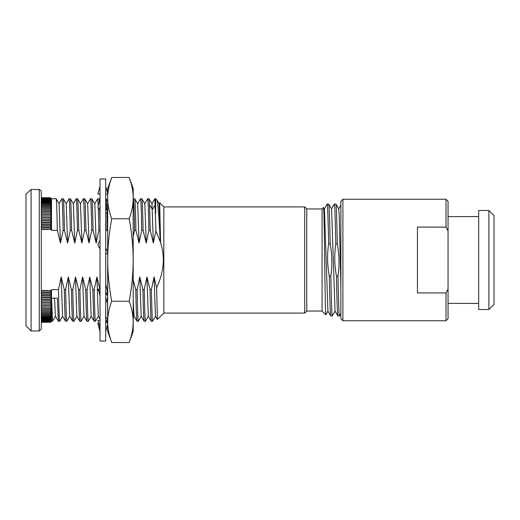 <?xml version="1.0" encoding="UTF-8"?>
<svg xmlns="http://www.w3.org/2000/svg" width="520" height="520" viewBox="0 0 520 520"><rect width="100%" height="100%" fill="white"/><g stroke="black" fill="none" stroke-linecap="round" stroke-linejoin="round"><path stroke-width="0.78" d="M31.103 330.954L26 325.851L26 194.149L31.103 189.462L31.103 330.954L39.273 330.954L39.273 189.456L41.314 191.087L39.273 189.456L31.103 189.462L39.273 189.456M29.484 191.087L31.103 189.462M39.273 330.954L41.314 328.913L41.314 191.087M100.016 230.347L98.885 230.347L96.2 243.048L93.06 230.347L91.734 230.347L89.05 243.048L85.917 230.347L84.591 230.347L81.907 243.048L78.767 230.347L77.441 230.347L74.757 243.048L71.624 230.347L70.297 230.347L67.613 243.048L64.474 230.347L63.148 230.347L60.463 243.048L57.33 230.347L51.526 230.347L51.123 229.522L41.314 229.522M107.673 222.755L107.673 231.439L107.354 230.347L106.028 230.347L105.723 231.524M107.673 231.439L107.673 240.851M133.198 279.721L135.766 289.653L137.091 289.653L139.776 276.952L142.909 289.653L144.235 289.653L146.919 276.952L150.059 289.653L151.385 289.653L154.07 276.952L156.618 287.625C163.956 272.226 165.276 257.231 160.583 242.651L155.916 230.88L153.374 243.048L150.234 230.347L148.909 230.347L146.224 243.048L143.091 230.347L141.758 230.347L139.081 243.048L135.941 230.347L134.615 230.347L133.198 236.236L133.198 240.851M105.723 284.388L107.178 289.653L107.673 289.653M41.314 290.628L51.526 290.628L51.123 290.478L51.526 289.653L58.48 289.653L61.165 276.952L64.298 289.653L65.624 289.653L68.309 276.952L71.448 289.653L72.774 289.653L75.459 276.952L78.591 289.653L79.918 289.653L82.602 276.952L85.742 289.653L87.067 289.653L89.752 276.952L92.885 289.653L94.211 289.653L96.895 276.952L99.749 288.685M51.123 290.478L41.314 290.478M41.314 229.372L51.526 229.372L50.505 227.988L41.314 227.988M51.123 229.522L51.526 229.372L51.526 230.347M50.505 227.988L51.526 227.539L50.505 226.142L41.314 226.142M41.314 227.864L50.505 227.864M41.314 227.539L51.526 227.539L51.526 229.372M50.505 226.142L51.526 225.745L50.505 224.341L41.314 224.341M41.314 226.018L50.505 226.018M41.314 225.745L51.526 225.745L51.526 227.539M50.505 224.341L51.526 223.997L50.505 222.58L41.314 222.58M41.314 224.218L50.505 224.218M41.314 223.997L51.526 223.997L51.526 225.745M50.505 222.58L51.526 222.287L50.505 220.864L41.314 220.864M41.314 222.463L50.505 222.463M41.314 222.287L51.526 222.287L51.526 223.997M50.505 220.864L51.526 220.623L50.505 219.2L41.314 219.2M41.314 220.753L50.505 220.753M41.314 220.623L51.526 220.623L51.526 222.287M50.505 219.2L51.526 219.011L50.505 217.581L41.314 217.581M41.314 219.089L50.505 219.089M41.314 219.011L51.526 219.011L51.526 220.623M50.505 217.581L51.526 217.444L50.505 216.014L41.321 216.008M50.505 216.014L51.526 215.936L51.526 217.444L41.314 217.451L50.505 217.471M41.314 215.917L50.505 215.911M50.505 214.506L51.526 214.481L51.526 215.936L50.505 214.506L41.321 214.506M41.314 214.403L50.505 214.403M50.505 213.044L51.526 213.077L51.526 214.481L50.505 213.044L41.314 213.044M41.314 212.953L50.505 212.953M50.505 211.647L51.526 211.731L51.526 213.077L50.505 211.647L41.314 211.647M41.314 211.556L50.505 211.556M50.505 210.308L51.526 210.444L51.526 211.731L50.505 210.308L41.314 210.308M41.314 210.217L50.505 210.217M50.505 209.027L51.526 209.216L51.526 210.444L50.505 209.027L41.314 209.027M41.314 208.942L50.505 208.942M50.505 207.811L51.526 208.052L51.526 209.216L50.505 207.811L41.314 207.811M41.314 207.727L50.505 207.727M50.505 206.655L51.526 206.953L51.526 208.052L50.505 206.655L41.314 206.655M41.314 206.577L50.505 206.577M50.505 205.569L51.526 205.914L51.526 206.953L50.505 205.569L41.314 205.569M41.314 205.498L50.505 205.498M50.505 204.542L51.526 204.945L51.526 205.914L50.505 204.542L41.314 204.542M41.314 204.477L50.505 204.477M50.505 203.587L51.526 204.042L51.526 204.945L50.505 203.587L41.314 203.587M41.314 203.528L50.505 203.528M50.505 202.703L51.526 203.203L51.526 204.042L50.505 202.703L41.314 202.703M41.314 202.644L50.505 202.644M50.505 201.883L51.526 202.436L51.526 203.203L50.505 201.883L41.314 201.883M41.314 201.832L50.505 201.832M50.505 201.143L51.526 201.74L51.526 202.436L50.505 201.143L41.314 201.143M41.314 201.091L50.505 201.091M50.505 200.467L51.526 201.117L51.526 201.74L50.505 200.467L41.314 200.467M41.314 200.421L50.505 200.421M50.505 199.862L51.526 200.564L51.526 201.117L50.505 199.862L41.314 199.862M41.314 199.823L50.505 199.823M50.505 199.336L51.526 200.564L50.505 199.336L41.314 199.336M41.314 199.303L50.505 199.303M50.505 198.504L51.526 199.342L51.526 200.083L50.505 198.881L41.314 198.881L50.505 198.855L51.526 199.674L50.505 198.504L41.314 198.504M41.314 198.478L50.505 198.478M60.463 243.048L59.066 203.814L56.114 198.744L51.526 198.744L51.526 199.342L50.505 198.198L41.314 198.198L50.505 198.178L51.526 199.082L50.505 197.964L41.314 197.964L50.505 197.951L51.526 198.894L50.505 197.815L41.314 197.808L50.505 197.802L51.526 198.783L50.505 197.73L41.314 197.73L50.505 197.73L51.526 198.744L50.505 197.73L41.314 197.73M41.314 322.27L50.505 322.27L51.526 321.217L50.505 322.27L41.314 322.27L50.694 322.082M50.505 321.522L51.526 320.327L51.526 321.217L50.505 322.199L41.314 322.192L50.505 322.186L51.526 321.106L50.505 322.049L41.314 322.049L50.505 322.036L51.526 320.918L50.505 321.822L41.314 321.822L50.505 321.802L51.526 320.658L50.505 321.522L41.314 321.522M41.314 321.497L50.505 321.497M50.505 320.697L51.526 319.436L51.526 320.327L50.505 321.146L41.314 321.146L50.505 321.12L51.526 319.917L50.505 320.697L41.314 320.697M41.314 320.664L50.505 320.664M50.505 320.177L51.526 318.883L51.526 319.436L50.505 320.177L41.314 320.177M41.314 320.138L50.505 320.138M50.505 319.579L51.526 318.26L51.526 318.883L50.505 319.579L41.314 319.579M41.314 319.534L50.505 319.534M50.505 318.909L51.526 317.564L51.526 318.26L50.505 318.909L41.314 318.909M41.314 318.858L50.505 318.858M50.505 318.168L51.526 316.797L51.526 317.564L50.505 318.168L41.314 318.168M41.314 318.117L50.505 318.117M50.505 317.356L51.526 315.959L51.526 316.797L50.505 317.356L41.314 317.356M41.314 317.298L50.505 317.298M50.505 316.472L51.526 315.055L51.526 315.959L50.505 316.472L41.314 316.472M41.314 316.413L50.505 316.413M50.505 315.523L51.526 314.087L51.526 315.055L50.505 315.523L41.314 315.523M41.314 315.458L50.505 315.458M50.505 314.502L51.526 313.047L51.526 314.087L50.505 314.502L41.314 314.502M41.314 314.431L50.505 314.431M50.505 313.417L51.526 311.948L51.526 313.047L50.505 313.423L41.314 313.423M41.314 313.346L50.505 313.346M50.505 312.273L51.526 310.784L51.526 311.948L50.505 312.273L41.314 312.273M41.314 312.189L50.505 312.189M50.505 311.058L51.526 309.556L51.526 310.784L50.505 311.058L41.314 311.058M41.314 310.973L50.505 310.973M50.505 309.784L51.526 308.269L51.526 309.556L50.505 309.784L41.314 309.784M41.314 309.692L50.505 309.692M50.505 308.445L51.526 306.923L51.526 308.269L50.505 308.445L41.314 308.445M41.314 308.353L50.505 308.353M50.505 307.047L51.526 305.519L51.526 306.923L41.314 307.047M41.314 306.956L50.505 306.956M50.505 305.597L51.526 304.064L51.526 305.519L41.314 305.597M41.314 305.494L50.505 305.494M50.505 304.089L51.526 302.556L50.505 302.53L41.321 302.53L51.526 302.556L51.526 304.064L41.321 304.083M41.314 303.992L50.505 303.986M50.505 302.53L51.526 300.989L41.314 300.911M41.314 302.419L50.505 302.419M41.314 300.989L51.526 300.989L51.526 302.556M50.505 300.911L51.532 299.377L41.314 299.247M41.314 300.8L50.505 300.8M41.314 299.377L51.526 299.377L51.526 300.989M50.505 299.247L51.526 297.713L41.314 297.538M41.314 299.137L50.505 299.137M41.314 297.713L51.526 297.713L52.546 321.256L55.497 316.18M50.505 297.538L51.526 296.003L50.505 295.783L41.314 295.783M41.314 297.421L50.505 297.421M41.314 296.003L51.526 296.003L51.526 297.713M50.505 295.783L51.526 294.255L50.505 293.982L41.314 293.982M41.314 295.659L50.505 295.659M41.314 294.255L51.526 294.255L51.526 296.003M50.505 293.982L51.526 292.461L50.505 292.136L41.314 292.136M41.314 293.858L50.505 293.858M41.314 292.461L51.526 292.461L51.526 294.255M50.505 292.136L51.526 290.628L51.526 292.461M41.314 292.012L50.505 292.012M51.526 289.653L51.526 290.628M54.516 298.194L55.413 316.186L58.364 321.256L57.343 298.194L51.526 298.194M58.48 289.653C58.884 309.907 59.286 320.437 59.69 321.256L62.641 316.18M61.165 276.952L62.562 316.18L65.514 321.256C65.104 320.437 64.701 309.907 64.298 289.653M65.624 289.653C66.027 309.907 66.436 320.437 66.84 321.256L69.791 316.18M68.309 276.952L69.706 316.18L72.625 321.224M71.448 289.653C71.851 309.907 72.254 320.437 72.657 321.256L72.618 321.224M72.774 289.653C73.177 309.907 73.58 320.437 73.983 321.256L76.934 316.186M75.459 276.952L76.856 316.18L79.807 321.256C79.398 320.437 78.995 309.907 78.591 289.653M79.918 289.653C80.32 309.907 80.73 320.437 81.133 321.256L84.078 316.186M82.602 276.952L83.999 316.186L86.951 321.256C86.548 320.437 86.145 309.907 85.742 289.653M87.067 289.653C87.471 309.907 87.874 320.437 88.276 321.256L91.228 316.186M89.752 276.952L91.15 316.186L94.094 321.256C93.691 320.437 93.288 309.907 92.885 289.653M94.211 289.653C94.614 309.907 95.017 320.437 95.427 321.256L98.371 316.186M96.895 276.952L98.293 316.18L100.016 319.169M107.673 309.543L107.367 298.149M107.302 295.386L107.178 289.653M107.673 314.476L107.673 317.889M129.174 218.738C131.807 211.731 133.153 204.854 133.198 198.107C133.153 191.36 131.807 184.483 129.174 177.476L111.703 177.476L107.673 188.533L107.673 331.468L111.703 342.524L129.174 342.524C131.807 335.517 133.153 328.64 133.198 321.893L133.198 260C133.153 246.506 131.807 232.752 129.174 218.738L111.703 218.738C109.064 232.758 107.724 246.513 107.673 260C107.724 273.494 109.064 287.248 111.703 301.262C109.064 308.269 107.724 315.146 107.673 321.893C107.724 328.64 109.064 335.517 111.703 342.524M107.673 202.67L107.673 204.893M107.673 209.287L107.673 211.64L105.723 208.267M107.673 211.731L107.673 215.319M129.174 342.524L133.198 331.468L133.198 321.893C133.153 315.146 131.807 308.269 129.174 301.262C131.807 287.248 133.153 273.494 133.198 260L133.198 188.533L129.174 177.476L130.904 182.761M129.174 301.262L111.703 301.262M133.198 321.9L132.938 326.989M132.145 332.163L130.904 337.24M132.145 187.837L132.938 193.011M107.939 193.005L108.726 187.844M109.974 182.761L111.703 177.476C109.064 184.489 107.724 191.367 107.673 198.107C107.724 204.854 109.064 211.731 111.703 218.738M133.198 317.401L133.198 315.478M133.198 311.928L133.198 306.917M133.198 287.417L133.198 294.444M133.198 236.236L133.198 227.448M133.198 219.466L133.198 200.096M133.198 199.076L134.765 198.776L137.677 203.821L139.081 243.048M134.615 230.347C134.212 210.093 133.809 199.563 133.406 198.744M134.726 198.744C135.135 199.563 135.538 210.093 135.941 230.347M141.758 230.347C141.356 210.093 140.953 199.563 140.549 198.744L137.599 203.821M140.549 198.744L141.908 198.77L144.82 203.814L146.224 243.048M141.876 198.744C142.279 199.563 142.688 210.093 143.091 230.347M148.909 230.347C148.506 210.093 148.102 199.563 147.7 198.744L144.749 203.821M147.7 198.744L149.019 198.744L149.532 204.808L150.234 230.347M149.019 198.744L151.97 203.821L153.374 243.048M155.916 230.88L154.843 198.744L151.892 203.827M155.662 213.869L155.662 198.744L154.843 198.744M160.199 241.449C159.075 216.489 157.963 202.65 156.865 199.953L159.12 203.821L160.517 243.048M160.583 242.651L159.673 202.755L159.042 203.814M159.673 202.755L163.826 206.908L163.826 313.092L304.72 313.092L304.72 206.908L306.761 208.956L306.761 311.044L322.075 311.044L322.075 208.956L323.544 207.487L324.422 208.962L327.899 311.044L330.752 315.945C330.265 314.431 329.778 301.125 329.297 276.036L330.824 276.036C332.397 265.428 332.176 254.735 330.168 243.964L328.633 243.964C328.146 218.875 327.665 205.576 327.178 204.055L327.119 204.126M154.07 276.952L155.467 316.18L157.385 319.501L163.826 313.092M157.41 319.507L156.618 287.625M163.826 206.908L304.72 206.908M304.72 313.092L306.761 311.044M306.761 208.956L322.075 208.956M322.075 311.044L325.806 314.782L327.99 311.044M327.178 204.055L328.744 204.087L331.558 208.956L335.049 311.044L337.896 315.945C337.409 314.431 336.928 301.125 336.447 276.036L337.974 276.036C339.541 265.577 339.32 254.885 337.311 243.964L335.784 243.964C334.204 254.67 334.425 265.363 336.447 276.036M328.712 204.055C329.192 205.569 329.68 218.875 330.168 243.964M328.633 243.964C327.054 254.553 327.275 265.245 329.297 276.036M335.784 243.964C335.296 218.875 334.809 205.569 334.328 204.055L335.887 204.087L338.702 208.956L339.241 215.404L340.86 286.104M323.544 207.487C323.914 206.499 324.285 230.419 324.649 258.284L324.714 263.159C325.084 290.778 325.442 314.99 325.806 314.782M330.824 276.036C331.312 301.125 331.799 314.431 332.28 315.945L332.332 315.887M335.855 204.055C336.343 205.569 336.83 218.875 337.311 243.964M337.974 276.036C338.462 301.125 338.943 314.431 339.424 315.945L337.896 315.945M340.86 313.489L339.482 315.874M340.86 293.553L340.86 299.969M446.017 199.251L446.017 227.071L448.058 231.01L448.058 201.299L446.017 199.251L342.901 199.251L340.86 201.299L340.86 318.702L342.901 320.749L446.017 320.749L446.017 292.929L448.058 288.99L448.058 318.702L446.017 320.749M338.624 208.956L340.86 205.088L340.86 215.033M340.86 229.866L340.86 261.177M340.86 269.75L340.86 277.927M446.017 292.929L417.43 292.929L417.43 227.071L446.05 227.136M447.226 290.635L446.771 291.512M446.914 228.768L448.026 230.952M448.058 231.01L448.058 288.99M448.058 303.387L478.686 303.387M448.058 216.613L478.686 216.613M478.686 210.483L478.686 309.517L488.897 309.517L488.897 210.483L478.686 210.483M488.897 309.517L494 304.408L494 215.592L488.897 210.483M342.901 199.251L342.901 320.749M334.328 204.055L331.474 208.956M324.714 263.159L324.649 258.284M151.385 289.653C151.788 309.907 152.191 320.437 152.594 321.256L152.64 321.211M150.059 289.653C150.462 309.907 150.865 320.437 151.268 321.256L148.317 316.18L146.919 276.952M144.235 289.653C144.644 309.907 145.048 320.437 145.451 321.256L145.496 321.211M142.909 289.653C143.312 309.907 143.722 320.437 144.125 321.256L141.173 316.18L139.776 276.952M137.091 289.653C137.495 309.907 137.904 320.437 138.3 321.256L138.352 321.185M135.766 289.653C136.169 309.907 136.572 320.437 136.975 321.256L134.03 316.18L133.198 300.683M100.016 186.485L97.819 194.006L100.016 194.006M105.723 194.006L107.673 194.006M107.673 193.161L105.723 186.485M100.016 260L100.016 341.036L105.723 341.036L105.723 178.964L100.016 178.964L100.016 260M105.723 212.725L107.673 212.141M100.016 199.102L97.819 206.817L100.016 209.853M100.016 249.165L97.819 244.517L100.016 240.214M107.673 252.753L105.723 254.254M107.673 252.038L105.723 247.917M100.016 288.574L97.819 289.464L100.016 290.583M97.819 289.464L99.002 291.661L100.016 296.088M107.673 297.252L105.723 302.933M107.673 296.075L105.723 292.448M100.016 320.268L97.819 320.619L100.016 326.644M107.673 324.324L105.723 331.519M107.673 323.232L105.723 321.802M98.904 323.583L97.819 323.414L100.016 331.519M97.819 323.414L98.624 322.822M107.673 321.295L107.12 322.822M105.723 320.268L107.673 320.58M107.673 320.801L106.015 322.017M105.723 198.744L106.184 198.776L106.847 210.002M106.919 212.368L107.354 230.347M106.028 230.347L105.723 217.191M98.209 205.458L97.669 198.744L99.034 198.776L99.34 201.487M99.677 209.378L100.016 221.806M97.669 198.744L94.724 203.814M98.885 230.347L98.287 207.461M91.734 230.347C91.331 210.093 90.928 199.563 90.526 198.744L91.884 198.776L94.802 203.814L96.2 243.048M91.852 198.744C92.255 199.563 92.658 210.093 93.06 230.347M90.526 198.744L87.575 203.814M84.591 230.347C84.181 210.093 83.778 199.563 83.376 198.744L84.741 198.776L87.653 203.814L89.05 243.048M84.702 198.744C85.111 199.563 85.514 210.093 85.917 230.347M83.376 198.744L80.431 203.821M77.441 230.347C77.038 210.093 76.635 199.563 76.232 198.744L77.597 198.776L80.509 203.821L81.907 243.048M77.558 198.744C77.961 199.563 78.364 210.093 78.767 230.347M76.232 198.744L73.281 203.814M70.297 230.347C69.895 210.093 69.485 199.563 69.082 198.744L70.447 198.776L73.359 203.814L74.757 243.048M70.408 198.744C70.818 199.563 71.221 210.093 71.624 230.347M69.082 198.744L66.138 203.821M63.148 230.347C62.745 210.093 62.341 199.563 61.939 198.744L63.303 198.776L66.216 203.821L67.613 243.048M63.264 198.744C63.668 199.563 64.07 210.093 64.474 230.347M61.939 198.744L58.988 203.814M56.114 198.744C56.524 199.563 56.927 210.093 57.33 230.347M51.526 217.444L51.526 219.011M149.532 204.808L152.445 209.352L155.357 204.808M58.364 321.256L59.69 321.256M65.514 321.256L66.84 321.256M72.657 321.256L73.983 321.256M79.807 321.256L81.133 321.256M86.951 321.256L88.276 321.256M94.094 321.256L95.427 321.256M105.443 316.18L107.673 320.053M156.865 199.953L155.662 198.744M335.127 311.044L332.319 315.913M327.139 204.094L324.324 208.962M330.752 315.945L332.28 315.945M152.633 321.224L155.545 316.186M151.268 321.256L152.594 321.256M145.483 321.224L148.401 316.18M144.125 321.256L145.451 321.256M138.333 321.224L141.245 316.18M136.975 321.256L138.3 321.256M134.108 316.186L133.198 317.752M105.723 204.178L107.575 211.464M99.294 324.656L100.016 328.822M106.177 198.776L107.673 201.364M99.755 200.025L99.034 198.776M51.526 321.256L52.546 321.256"/></g></svg>
